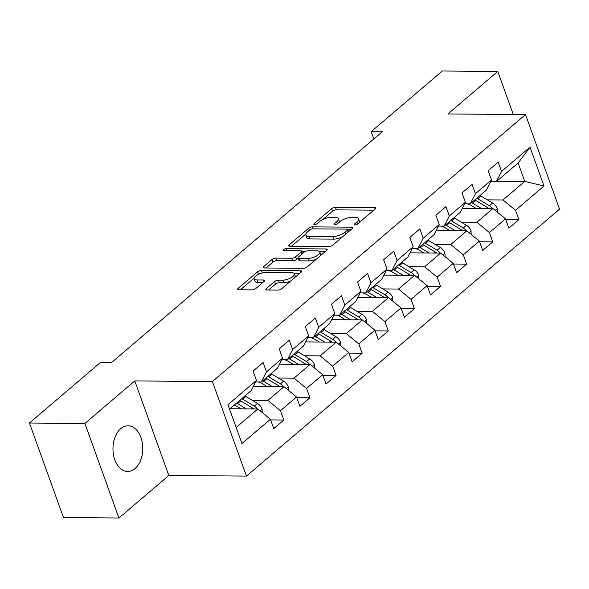 <?xml version="1.0" encoding="UTF-8"?>
<svg xmlns="http://www.w3.org/2000/svg" width="589" height="589" viewBox="0 0 589 589"><rect width="100%" height="100%" fill="white"/><g stroke="black" fill="none" stroke-linecap="round" stroke-linejoin="round"><path stroke-width="0.88" d="M355.005 224.902A2.01 0.751 -19.8 0 0 357.678 223.938L375.141 209.043A2.871 1.075 -19.8 0 0 375.672 208.057A2.871 1.075 -19.8 0 0 374.611 207.63L335.428 207.313A2.871 1.075 -19.8 0 0 331.607 208.697L314.143 223.584A2.01 0.751 -19.8 0 0 313.775 224.276A2.01 0.751 -19.8 0 0 314.519 224.578A2.01 0.751 -19.8 0 0 317.191 223.606L319.452 221.685A9.196 3.431 -19.8 0 1 331.673 217.253L334.942 217.282A9.196 3.431 -19.8 0 1 338.329 218.652A9.196 3.431 -19.8 0 1 336.65 221.817L334.39 223.746A2.01 0.751 -19.8 0 0 334.022 224.438A2.01 0.751 -19.8 0 0 334.758 224.74A2.01 0.751 -19.8 0 0 337.438 223.768L339.698 221.847A9.196 3.431 -19.8 0 1 351.92 217.415L355.182 217.444A9.196 3.431 -19.8 0 1 358.576 218.813A9.196 3.431 -19.8 0 1 356.89 221.979L354.63 223.908A2.01 0.751 -19.8 0 0 354.261 224.6A2.01 0.751 -19.8 0 0 355.005 224.902M135.043 468.549A22.831 14.902 90.5 0 0 142.324 442.921A22.831 14.902 90.5 0 0 128.049 425.788A22.831 14.902 90.5 0 0 120.686 428.689A22.831 14.902 90.5 0 0 113.412 454.31A22.831 14.902 90.5 0 0 127.68 471.45A22.831 14.902 90.5 0 0 135.043 468.549M266.361 288.588A2.871 1.075 -19.8 0 0 265.838 289.574A2.871 1.075 -19.8 0 0 266.898 290.002L277.89 290.09A2.871 1.075 -19.8 0 0 281.711 288.706L301.104 272.177A2.871 1.075 -19.8 0 0 301.627 271.183A2.871 1.075 -19.8 0 0 300.567 270.756L261.383 270.439A2.871 1.075 -19.8 0 0 257.57 271.823L238.177 288.36A2.871 1.075 -19.8 0 0 237.647 289.354A2.871 1.075 -19.8 0 0 238.707 289.781L251.989 289.884A2.871 1.075 -19.8 0 0 255.803 288.5L264.108 281.424A2.871 1.075 -19.8 0 0 264.63 280.43A2.871 1.075 -19.8 0 0 263.57 280.003L256.988 279.952A7.686 2.864 -19.8 0 1 254.153 278.811A7.686 2.864 -19.8 0 1 257.702 274.717A7.686 2.864 -19.8 0 1 265.779 272.457L291.577 272.663A7.686 2.864 -19.8 0 1 294.412 273.811A7.686 2.864 -19.8 0 1 290.863 277.898A7.686 2.864 -19.8 0 1 282.786 280.158L278.487 280.128A2.871 1.075 -19.8 0 0 274.665 281.513L266.361 288.588L266.876 290.002M134.785 380.928L84.897 423.469L29.45 423.027L63.487 517.576L118.934 518.018L168.829 475.478L246.452 476.096L212.408 381.554L134.785 380.928L168.829 475.478M513.291 114.494L497.786 71.424L447.89 113.964L525.513 114.59L212.408 381.554M497.786 71.424L442.339 70.982L371.18 131.656L373.809 138.952M29.45 423.027L100.609 362.353L111.696 362.441L382.268 131.745L371.18 131.656M329.001 246.511A2.871 1.075 -19.8 0 0 332.822 245.127L352.215 228.591A2.871 1.075 -19.8 0 0 352.745 227.604A2.871 1.075 -19.8 0 0 351.685 227.177L312.501 226.861A2.871 1.075 -19.8 0 0 308.68 228.245L289.287 244.781A2.871 1.075 -19.8 0 0 288.757 245.768A2.871 1.075 -19.8 0 0 289.817 246.202L329.001 246.511M326.659 250.384L307.267 266.92A2.871 1.075 -19.8 0 1 303.445 268.304L264.262 267.988A2.871 1.075 -19.8 0 1 263.202 267.561A2.871 1.075 -19.8 0 1 263.732 266.567L272.03 259.491A2.871 1.075 -19.8 0 1 275.851 258.107L291.739 258.24A2.871 1.075 -19.8 0 0 295.56 256.856L301.067 252.158A2.871 1.075 -19.8 0 0 301.59 251.164A2.871 1.075 -19.8 0 0 300.53 250.737L283.986 250.605A2.01 0.751 -19.8 0 1 283.25 250.31A2.01 0.751 -19.8 0 1 284.178 249.235A2.01 0.751 -19.8 0 1 286.291 248.646L326.129 248.963A2.871 1.075 -19.8 0 1 327.189 249.39A2.871 1.075 -19.8 0 1 326.659 250.384M246.452 476.096L559.55 209.139L525.513 114.59M270.646 419.92L283.817 420.023L280.46 410.702L296.532 396.993L299.889 406.322L309.932 397.759L306.574 388.431L322.647 374.722L326.004 384.05L336.054 375.487L332.697 366.159L348.769 352.45L352.126 361.779L362.176 353.216L358.819 343.888L374.891 330.186L378.248 339.507L388.291 330.944L384.934 321.616L401.006 307.914L404.363 317.243L414.413 308.673L411.056 299.345L427.128 285.643L430.485 294.971L440.535 286.401L437.178 277.073L453.25 263.371L456.608 272.7L466.65 264.13L463.293 254.809L479.365 241.1L482.722 250.428L492.772 241.865L489.415 232.537L505.487 218.828L508.844 228.157L518.894 219.594L515.53 210.266L544 185.999L530.012 147.154L518.121 163.013L496.358 181.574L490.718 181.53M283.817 420.023L273.767 428.593L270.41 419.265L241.946 443.532L227.965 404.695L256.429 380.428L253.071 371.099L263.114 362.529L266.471 371.858L282.543 358.156L279.186 348.828L289.236 340.258L292.593 349.586L308.665 335.885L305.308 326.556L315.351 317.994L318.715 327.315L334.788 313.613L331.43 304.285L341.473 295.722L344.83 305.05L360.902 291.341L357.545 282.013L367.595 273.451L370.952 282.779L387.025 269.07L383.667 259.742L393.71 251.179L397.074 260.507L413.147 246.798L409.789 237.47L419.832 228.907L423.189 238.236L439.261 224.527L435.904 215.206L445.954 206.636L449.311 215.964L465.384 202.263L462.026 192.934L472.069 184.364L475.433 193.693L491.506 179.991L488.148 170.663L498.191 162.093L501.548 171.421L530.012 147.154M253.344 386.458L283.979 386.701L267.907 400.41L252.232 400.284M255.641 381.966L261.28 382.011L277.353 368.302L282.543 358.156M267.907 400.41L280.46 410.702M283.979 386.701L296.532 396.993M266.471 371.858L261.28 382.011M279.458 364.186L310.101 364.429L294.021 378.138L278.354 378.013M281.756 359.695L287.403 359.739L303.475 346.03L308.665 335.885M294.021 378.138L306.574 388.431M310.101 364.429L322.647 374.722M292.593 349.586L287.403 359.739M305.581 341.914L336.216 342.165L320.144 355.866L304.476 355.741M307.878 337.423L313.517 337.468L329.597 323.766L334.788 313.613M320.144 355.866L332.697 366.159M336.216 342.165L348.769 352.45M318.715 327.315L313.517 337.468M331.703 319.643L362.338 319.893L346.266 333.595L330.591 333.47M334 315.152L339.639 315.196L355.712 301.494L360.902 291.341M346.266 333.595L358.819 343.888M362.338 319.893L374.891 330.186M344.83 305.05L339.639 315.196M357.817 297.371L388.46 297.622L372.381 311.323L356.713 311.198M360.115 292.88L365.762 292.924L381.834 279.223L387.025 269.07M372.381 311.323L384.934 321.616M388.46 297.622L401.006 307.914M370.952 282.779L365.762 292.924M383.94 275.107L414.575 275.35L398.503 289.052L382.835 288.927M386.237 270.609L391.876 270.653L407.956 256.951L413.147 246.798M398.503 289.052L411.056 299.345M414.575 275.35L427.128 285.643M397.074 260.507L391.876 270.653M410.062 252.836L440.697 253.079L424.625 266.78L408.95 266.655M412.359 248.337L417.999 248.389L434.071 234.68L439.261 224.527M424.625 266.78L437.178 277.073M440.697 253.079L453.25 263.371M423.189 238.236L417.999 248.389M436.177 230.564L466.819 230.807L450.74 244.516L435.072 244.391M438.474 226.073L444.121 226.117L460.193 212.408L465.384 202.263M450.74 244.516L463.293 254.809M466.819 230.807L479.365 241.1M449.311 215.964L444.121 226.117M462.299 208.292L492.934 208.535L476.862 222.244L461.194 222.119M464.596 203.801L470.236 203.846L486.315 190.137L491.506 179.991M476.862 222.244L489.415 232.537M492.934 208.535L505.487 218.828M475.433 193.693L470.236 203.846M496.807 181.191L524.747 181.412L502.984 199.973L487.309 199.848M502.984 199.973L515.53 210.266M518.121 163.013L524.747 181.412L544 185.999M501.548 171.421L496.358 181.574M84.897 423.469L118.934 518.018M236.167 427.474L257.857 408.972L229.916 408.751M256.429 380.428L251.238 390.573L229.541 409.075M257.857 408.972L270.41 419.265M505.723 219.483L518.894 219.594M479.601 241.755L492.772 241.865M453.486 264.027L466.65 264.13M427.364 286.298L440.535 286.401M401.242 308.57L414.413 308.673M375.127 330.841L388.291 330.944M349.005 353.113L362.176 353.216M322.882 375.377L336.054 375.487M296.768 397.649L309.932 397.759M359.474 222.406A9.196 3.431 -19.8 0 0 359.496 221.368L358.576 218.813M339.227 222.244A9.196 3.431 -19.8 0 0 339.249 221.206L338.329 218.652M373.824 210.17L336.348 209.868A2.871 1.075 -19.8 0 0 332.527 211.252L322.779 219.564M305.875 233.973L291.526 246.209M350.897 229.717L347.827 229.695M347.363 230.108A2.01 0.751 -19.8 0 0 347.731 229.416A2.01 0.751 -19.8 0 0 346.987 229.121L312.59 228.841A2.01 0.751 -19.8 0 0 309.917 229.813L307.532 231.845A9.196 3.431 -19.8 0 0 305.853 235.011A9.196 3.431 -19.8 0 0 309.24 236.38L332.756 236.572A9.196 3.431 -19.8 0 0 344.977 232.14L347.363 230.108L348.084 232.118M305.853 235.011L306.773 237.566A9.196 3.431 -19.8 0 0 310.16 238.935L309.24 236.38M342.57 236.815A9.196 3.431 -19.8 0 1 333.668 239.127L310.16 238.935M265.963 268.002L272.95 262.046L272.03 259.491M298.13 258.004L296.481 259.41A2.871 1.075 -19.8 0 1 292.659 260.794L276.771 260.662A2.871 1.075 -19.8 0 0 272.95 262.046M301.649 251.319L305.529 251.348M319.429 251.459L325.342 251.503M308.231 258.372A7.686 2.864 -19.8 0 0 316.308 256.105A7.686 2.864 -19.8 0 0 319.856 252.018A7.686 2.864 -19.8 0 0 317.022 250.87L307.937 250.796A2.871 1.075 -19.8 0 0 304.115 252.18L298.608 256.878A2.871 1.075 -19.8 0 0 298.078 257.872A2.871 1.075 -19.8 0 0 299.138 258.299L308.231 258.372L309.151 260.927A7.686 2.864 -19.8 0 0 316.521 259.027M320.769 255.405A7.686 2.864 -19.8 0 0 320.777 254.573L319.856 252.018M298.078 257.872L298.998 260.426A2.871 1.075 -19.8 0 0 300.059 260.853L299.138 258.299M309.151 260.927L300.059 260.853M290.826 280.938A7.686 2.864 -19.8 0 1 283.699 282.713L279.407 282.683A2.871 1.075 -19.8 0 0 275.586 284.067L268.599 290.016M295.354 277.073A7.686 2.864 -19.8 0 0 295.332 276.366L294.412 273.811M254.153 278.811L255.074 281.365A7.686 2.864 -19.8 0 0 257.908 282.506L256.988 279.952M262.79 282.551L257.908 282.506M254.124 278.096L240.408 289.795M262.009 273.009A2.871 1.075 -19.8 0 0 258.689 274.216M299.786 273.296L293.985 273.252M497.278 212.099L497.19 208.543A7.76 5.117 -130.5 0 0 492.544 202.991L481.014 196.063A22.389 14.769 -130.5 0 0 480.028 195.496M481.375 208.447L472.643 203.205A22.389 14.769 -130.5 0 0 471.656 202.638M476.118 208.403L472.061 205.973A18.59 12.259 -130.5 0 0 467.187 203.816M492.485 208.535A7.76 5.117 -130.5 0 0 489.363 205.701L477.834 198.78A22.389 14.769 -130.5 0 0 476.847 198.213M474.837 199.921A22.389 14.769 49.5 0 1 475.824 200.496L487.353 207.416A7.76 5.117 49.5 0 1 488.848 208.506M471.163 234.37L471.067 230.814A7.76 5.117 -130.5 0 0 466.422 225.263L454.899 218.335A22.389 14.769 -130.5 0 0 453.905 217.768M455.253 230.719L446.528 225.477A22.389 14.769 -130.5 0 0 445.534 224.91M449.996 230.674L445.947 228.237A18.59 12.259 -130.5 0 0 441.065 226.088M466.363 230.807A7.76 5.117 -130.5 0 0 463.241 227.972L451.719 221.052A22.389 14.769 -130.5 0 0 450.725 220.485M448.715 222.193A22.389 14.769 49.5 0 1 449.709 222.76L461.231 229.688A7.76 5.117 49.5 0 1 462.726 230.778M445.041 256.642L444.953 253.086A7.76 5.117 -130.5 0 0 440.307 247.527L428.777 240.606A22.389 14.769 -130.5 0 0 427.783 240.04M429.131 252.983L420.406 247.748A22.389 14.769 -130.5 0 0 419.412 247.181M423.874 252.946L419.824 250.509A18.59 12.259 -130.5 0 0 414.95 248.359M440.248 253.079A7.76 5.117 -130.5 0 0 437.126 250.244L425.597 243.323A22.389 14.769 -130.5 0 0 424.603 242.749M422.593 244.464A22.389 14.769 49.5 0 1 423.587 245.031L435.116 251.959A7.76 5.117 49.5 0 1 436.611 253.049M418.919 278.914L418.831 275.357A7.76 5.117 -130.5 0 0 414.185 269.799L402.655 262.878A22.389 14.769 -130.5 0 0 401.669 262.311M403.016 275.254L394.284 270.02A22.389 14.769 -130.5 0 0 393.297 269.445M397.759 275.218L393.702 272.781A18.59 12.259 -130.5 0 0 388.828 270.631M414.126 275.343A7.76 5.117 -130.5 0 0 411.004 272.516L399.475 265.587A22.389 14.769 -130.5 0 0 398.488 265.021M396.478 266.736A22.389 14.769 49.5 0 1 397.465 267.303L408.994 274.224A7.76 5.117 49.5 0 1 410.489 275.313M392.804 301.185L392.708 297.629A7.76 5.117 -130.5 0 0 388.07 292.07L376.54 285.15A22.389 14.769 -130.5 0 0 375.546 284.583M376.894 297.526L368.169 292.284A22.389 14.769 -130.5 0 0 367.175 291.717M371.637 297.482L367.588 295.052A18.59 12.259 -130.5 0 0 362.706 292.902M388.004 297.614A7.76 5.117 -130.5 0 0 384.882 294.787L373.36 287.859A22.389 14.769 -130.5 0 0 372.366 287.292M370.356 289.008A22.389 14.769 49.5 0 1 371.35 289.574L382.879 296.495A7.76 5.117 49.5 0 1 384.367 297.585M366.682 323.457L366.594 319.901A7.76 5.117 -130.5 0 0 361.948 314.342L350.418 307.421A22.389 14.769 -130.5 0 0 349.424 306.854M350.772 319.798L342.047 314.555A22.389 14.769 -130.5 0 0 341.053 313.989M345.515 319.753L341.465 317.324A18.59 12.259 -130.5 0 0 336.591 315.174M361.889 319.886A7.76 5.117 -130.5 0 0 358.767 317.051L347.238 310.131A22.389 14.769 -130.5 0 0 346.244 309.564M344.241 311.279A22.389 14.769 49.5 0 1 345.228 311.846L356.757 318.767A7.76 5.117 49.5 0 1 358.252 319.856M340.56 345.721L340.471 342.165A7.76 5.117 -130.5 0 0 335.826 336.613L324.296 329.693A22.389 14.769 -130.5 0 0 323.309 329.126M324.657 342.069L315.925 336.827A22.389 14.769 -130.5 0 0 314.938 336.26M319.4 342.025L315.343 339.595A18.59 12.259 -130.5 0 0 310.469 337.445M335.767 342.157A7.76 5.117 -130.5 0 0 332.645 339.323L321.115 332.402A22.389 14.769 -130.5 0 0 320.129 331.835M318.119 333.551A22.389 14.769 49.5 0 1 319.105 334.118L330.635 341.038A7.76 5.117 49.5 0 1 332.13 342.128M314.445 367.992L314.349 364.436A7.76 5.117 -130.5 0 0 309.711 358.885L298.181 351.964A22.389 14.769 -130.5 0 0 297.187 351.39M298.535 364.341L289.81 359.099A22.389 14.769 -130.5 0 0 288.816 358.532M293.278 364.296L289.228 361.867A18.59 12.259 -130.5 0 0 284.347 359.717M309.652 364.429A7.76 5.117 -130.5 0 0 306.523 361.594L295.001 354.674A22.389 14.769 -130.5 0 0 294.007 354.107M291.997 355.822A22.389 14.769 49.5 0 1 292.991 356.389L304.52 363.31A7.76 5.117 49.5 0 1 306.008 364.4M288.323 390.264L288.235 386.708A7.76 5.117 -130.5 0 0 283.589 381.157L272.059 374.229A22.389 14.769 -130.5 0 0 271.073 373.662M272.412 386.612L263.688 381.37A22.389 14.769 -130.5 0 0 262.694 380.803M267.156 386.568L263.106 384.131A18.59 12.259 -130.5 0 0 258.232 381.981M283.53 386.701A7.76 5.117 -130.5 0 0 280.408 383.866L268.878 376.945A22.389 14.769 -130.5 0 0 267.885 376.378M265.882 378.086A22.389 14.769 49.5 0 1 266.869 378.661L278.398 385.581A7.76 5.117 49.5 0 1 279.893 386.671M262.201 412.536L262.112 408.98A7.76 5.117 -130.5 0 0 257.467 403.428L245.937 396.5A22.389 14.769 -130.5 0 0 244.95 395.933M246.298 408.884L237.566 403.642A22.389 14.769 -130.5 0 0 236.579 403.075M241.041 408.84L236.984 406.403A18.59 12.259 -130.5 0 0 234.289 405.026M257.408 408.972A7.76 5.117 -130.5 0 0 254.286 406.138L242.756 399.217A22.389 14.769 -130.5 0 0 241.77 398.65M239.76 400.358A22.389 14.769 49.5 0 1 240.746 400.925L252.276 407.853A7.76 5.117 49.5 0 1 253.771 408.943M357.611 223.989L356.89 221.979M334.743 224.74L334.39 223.746M337.372 223.827L336.65 221.817M314.504 224.578L314.143 223.584M332.527 211.252L331.607 208.697M336.348 209.868L335.428 207.313M375.127 209.058L374.611 207.63M354.99 224.902L354.63 223.908M289.795 246.195L289.287 244.781M309.402 230.255L308.68 228.245M313.215 228.849L312.501 226.861M352.2 228.606L351.685 227.177M333.668 239.127L332.756 236.572M345.699 234.15L344.977 232.14M264.24 267.988L263.732 266.567M276.771 260.662L275.851 258.107M292.659 260.794L291.739 258.24M296.481 259.41L295.56 256.856M301.789 254.168L301.067 252.158M287.005 250.634L286.291 248.646M326.645 250.399L326.129 248.963M275.586 284.067L274.665 281.513M279.407 282.683L278.487 280.128M283.699 282.713L282.786 280.158M264.086 281.439L263.57 280.003M238.685 289.781L238.177 288.36M258.468 274.327L257.57 271.823M262.282 272.935L261.383 270.439M301.089 272.192L300.567 270.756M495.209 210.398L497.197 208.705M477.834 198.78L481.014 196.063M472.643 203.205L475.824 200.496M489.363 205.701L492.544 202.991M486.102 208.484L487.353 207.416M469.087 232.67L471.075 230.976M451.719 221.052L454.899 218.335M446.528 225.477L449.709 222.76M463.241 227.972L466.422 225.263M459.98 230.755L461.231 229.688M442.972 254.941L444.953 253.248M425.597 243.323L428.777 240.606M420.406 247.748L423.587 245.031M437.126 250.244L440.307 247.527M433.865 253.027L435.116 251.959M416.85 277.213L418.838 275.519M399.475 265.587L402.655 262.878M394.284 270.02L397.465 267.303M411.004 272.516L414.185 269.799M407.743 275.291L408.994 274.224M390.728 299.484L392.716 297.791M373.36 287.859L376.54 285.15M368.169 292.284L371.35 289.574M384.882 294.787L388.07 292.07M381.62 297.563L382.879 296.495M364.613 321.756L366.594 320.063M347.238 310.131L350.418 307.421M342.047 314.555L345.228 311.846M358.767 317.051L361.948 314.342M355.506 319.834L356.757 318.767M338.491 344.028L340.479 342.334M321.115 332.402L324.296 329.693M315.925 336.827L319.105 334.118M332.645 339.323L335.826 336.613M329.384 342.106L330.635 341.038M312.369 366.299L314.357 364.606M295.001 354.674L298.181 351.964M289.81 359.099L292.991 356.389M306.523 361.594L309.711 358.885M303.261 364.377L304.52 363.31M286.254 388.563L288.235 386.87M268.878 376.945L272.059 374.229M263.688 381.37L266.869 378.661M280.408 383.866L283.589 381.157M277.147 386.649L278.398 385.581M260.132 410.835L262.12 409.141M242.756 399.217L245.937 396.5M237.566 403.642L240.746 400.925M254.286 406.138L257.467 403.428M251.024 408.921L252.276 407.853M348.555 231.713L347.731 229.416M302.466 253.587L301.59 251.164"/></g></svg>

